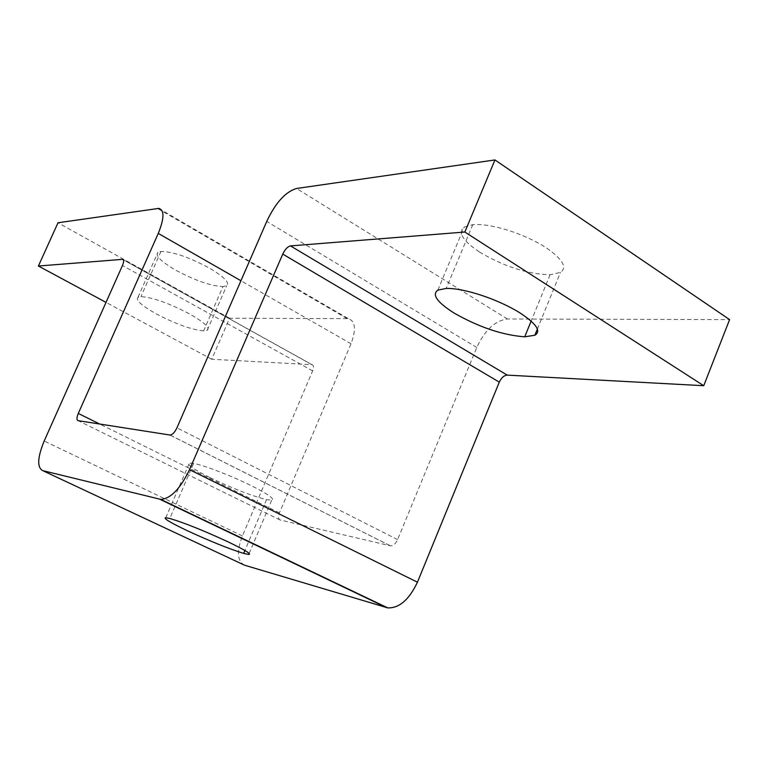 <?xml version="1.0" encoding="UTF-8"?>
<svg xmlns="http://www.w3.org/2000/svg" width="768" height="768" viewBox="0 0 768 768"><rect width="100%" height="100%" fill="white"/><g stroke="black" fill="none" stroke-linecap="round" stroke-linejoin="round"><path stroke-width="0.58" stroke-dasharray="3.84 2.88" d="M479.53 252.048C504.058 266.563 527.568 274.128 550.07 274.762L560.486 272.381C567.427 267.552 562.79 259.44 546.595 248.045C524.774 233.683 490.915 223.075 472.79 224.659L464.208 227.05C457.613 232.426 462.72 240.758 479.53 252.048M203.635 330.883C191.683 329.741 175.958 324.106 156.47 313.987C141.475 305.558 135.322 299.981 138 297.254L140.938 296.621C152.736 297.408 168.931 303.168 189.533 313.901C204.298 322.358 210.202 327.821 207.245 330.278L203.635 330.883L222.979 286.579L226.694 285.686C229.862 282.73 224.16 276.893 209.568 268.176C189.168 257.232 172.963 251.654 160.963 251.443L157.92 252.336C155.021 255.581 160.973 261.533 175.786 270.202C195.101 280.522 210.826 285.984 222.979 286.579M209.971 477.61C232.57 488.458 251.414 495.802 266.525 499.632L271.747 500.189C275.03 499.142 268.522 494.467 252.221 486.144C232.618 476.275 204.038 465.216 193.613 463.421L189.379 463.094C186.49 464.41 193.354 469.248 209.971 477.61M244.541 565.2C237.264 561.283 236.544 551.53 242.39 535.939L312.643 370.877C313.949 367.363 313.757 365.299 312.048 364.685L211.747 359.251L229.584 318.23L348.374 318.672C355.411 321.11 356.294 329.472 351.024 343.766L279.437 512.851C277.987 516.758 278.227 519.13 280.128 519.984L390.442 545.827C393.206 545.914 395.597 543.84 397.603 539.606L476.803 347.472C484.79 330.163 494.986 320.669 507.398 318.998L729.6 319.613M229.584 318.23L58.003 222.768M211.747 359.251L106.022 302.39M550.07 274.762L531.139 321.091M472.79 224.659L446.189 288.442M160.963 251.443L140.938 296.621M266.525 499.632L244.906 550.502M193.613 463.421L169.805 518.477M347.011 318.557L157.584 208.454M351.024 343.766L240.941 280.742M279.437 512.851L99.706 424.032M280.128 519.984L78.067 420.643M390.298 545.798L169.91 435.024M397.603 539.606L176.938 427.834M476.803 347.472L266.736 221.443M507.398 318.998L296.554 188.477M242.39 535.939L44.179 441.014M312.643 370.877L122.458 265.526M311.827 364.656L123.418 259.872M537.341 329.146L560.486 272.381M437.856 290.131L464.208 227.05M207.245 330.278L226.694 285.686M138 297.254L157.92 252.336M249.158 553.43L271.747 500.189M165.744 517.709L171.341 504.768M171.456 504.499L189.379 463.094M158.746 208.406L348.374 318.672M170.035 435.034L390.442 545.827M123.322 259.718L312.048 364.685"/><path stroke-width="1.15" d="M524.717 336.826C502.531 335.126 479.011 327.226 454.166 313.104C437.069 302.237 431.626 294.576 437.856 290.131L446.189 288.442C463.958 287.942 497.818 299.078 520.003 312.922C536.506 323.866 541.459 331.296 534.864 335.232L524.717 336.826L531.139 321.091M243.677 553.402C228.893 548.813 210.058 541.219 187.152 530.63C170.102 522.48 162.97 518.179 165.744 517.709L169.805 518.477C184.387 522.835 203.914 530.678 228.384 542.016C245.136 550.099 251.914 554.246 248.717 554.458L243.677 553.402L244.906 550.502M58.003 222.768L158.746 208.406C164.506 209.981 164.352 218.314 158.266 233.414L78.288 413.453C76.608 417.59 76.541 419.99 78.067 420.643L170.035 435.034C172.426 434.822 174.72 432.422 176.938 427.834L266.736 221.443C275.549 202.771 285.485 191.779 296.554 188.477L494.938 159.946L464.842 232.032L290.486 245.904C287.645 246.576 285.072 249.302 282.758 254.093L189.514 469.661C180.298 488.755 170.726 498.672 160.8 499.402L42.672 470.621C36.95 467.386 37.45 457.517 44.179 441.014L122.458 265.526C123.965 261.821 124.032 259.757 122.64 259.344L38.4 266.026L58.003 222.768M464.842 232.032L703.728 385.709L729.6 319.613L494.938 159.946M703.728 385.709L507.245 375.12C504.038 375.379 501.398 377.722 499.296 382.138L417.446 582.192C409.104 599.77 399.187 608.323 387.715 607.872L244.541 565.2L42.672 470.621M106.022 302.39L38.4 266.026M240.941 280.742L158.266 233.414M99.706 424.032L78.288 413.453M507.245 375.12L290.486 245.904M499.296 382.138L282.758 254.093M417.446 582.192L189.514 469.661M386.458 607.574L159.744 499.219M123.418 259.872L122.458 259.344M534.864 335.232L537.341 329.146M248.717 554.458L249.158 553.43M160.8 499.402L387.715 607.872M122.64 259.344L123.322 259.718"/></g></svg>
